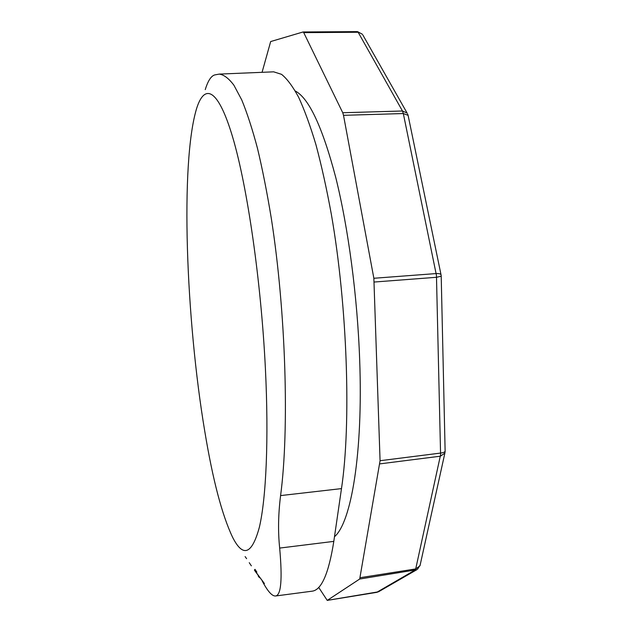 <?xml version="1.0" encoding="UTF-8"?>
<svg xmlns="http://www.w3.org/2000/svg" width="632" height="632" viewBox="0 0 632 632"><rect width="100%" height="100%" fill="white"/><g stroke="black" fill="none" stroke-linecap="round" stroke-linejoin="round"><path stroke-width="0.95" d="M249.245 562.693L251.354 565.845M246.614 558.664L245.105 556.595M259.42 577.68L258.148 575.91M255.691 571.952L264.413 583.541L255.921 572.086L256.868 572.142L255.02 569.345L254.404 570.04L255.691 571.952L256.331 571.328M256.474 571.541L255.921 572.086M255.059 569.4L254.404 570.04M205.242 89.633C207.92 80.904 211.072 76.006 214.714 74.931L219.209 74.102C223.854 74.679 228.752 78.384 233.903 85.209L241.748 99.927C247.057 112.82 252.294 128.896 257.437 148.172C262.438 169.1 267.067 192.515 271.318 218.419C285.901 311.813 289.448 429.665 280.584 495.591C278.254 514.164 277.946 531.654 279.668 548.078C282.488 579.465 281.098 595.439 275.481 596L312.058 591.189C321.459 590.162 328.711 573.556 333.807 541.379L341.485 488.607L280.584 495.591M219.367 74.094L273.664 71.835L281.532 74.331C287.07 78.771 292.766 86.426 298.636 97.289C304.529 110.031 310.32 125.918 316.016 144.949C321.554 165.663 326.673 188.81 331.358 214.39C347.497 306.781 351.289 423.788 341.485 488.607M262.201 580.934C267.581 591.173 272.005 596.197 275.481 596M265.408 368.748C268.892 439.532 266.135 498.395 259.365 527.254C251.947 554.493 243.028 557.851 232.615 537.318C222.045 515.08 212.771 479.767 204.784 431.387C185.99 319.61 180.017 163.269 196.607 108.514C204.578 83.1 218.159 88.156 232.766 137.5C247.31 186.559 261.103 280.979 265.408 368.748M295.302 91.016C308.922 98.181 322.399 126.977 335.734 177.418C348.248 227.465 357.428 296.242 359.679 360.019C363.139 453.579 351.131 522.735 334.486 536.71M262.067 72.317L270.67 41.554L303.068 31.971L303.731 32.635L358.154 32.256L402.466 110.995L403.319 113.547L436.451 275.394L440.591 454.756L415.524 569.788L376.759 592.318M303.731 32.635L342.749 112.741L343.508 115.324L373.86 278.27L380.069 460.712L359.695 579.023L327.242 600.4L318.694 587.397M333.807 541.379L279.668 548.078M357.728 31.718L362.476 34.326L357.728 31.718M357.278 31.616L303.068 31.971M327.352 600.353L378.505 591.797L416.772 569.732L359.695 579.023M360.272 577.672L415.817 568.911L419.988 565.79L444.873 453.136L440.386 456.193L379.903 463.872M380.069 460.712L440.63 453.065C443.348 452.702 444.841 452.093 445.126 451.24L441.207 276.216L436.57 277.282L374.255 282.03M373.86 278.27L436.159 273.569C438.9 273.427 440.528 273.814 441.025 274.73L408.09 115.316L403.319 113.547L343.508 115.324M342.749 112.741L402.466 110.995L407.142 113.112L362.91 35.092M379.026 591.497L376.893 592.326L327.242 600.392M417.452 569.337L420.146 565.079M445.031 452.409L445.118 450.995M441.199 276.097L441.089 275.023M408.169 115.695L407.616 113.95"/></g></svg>
